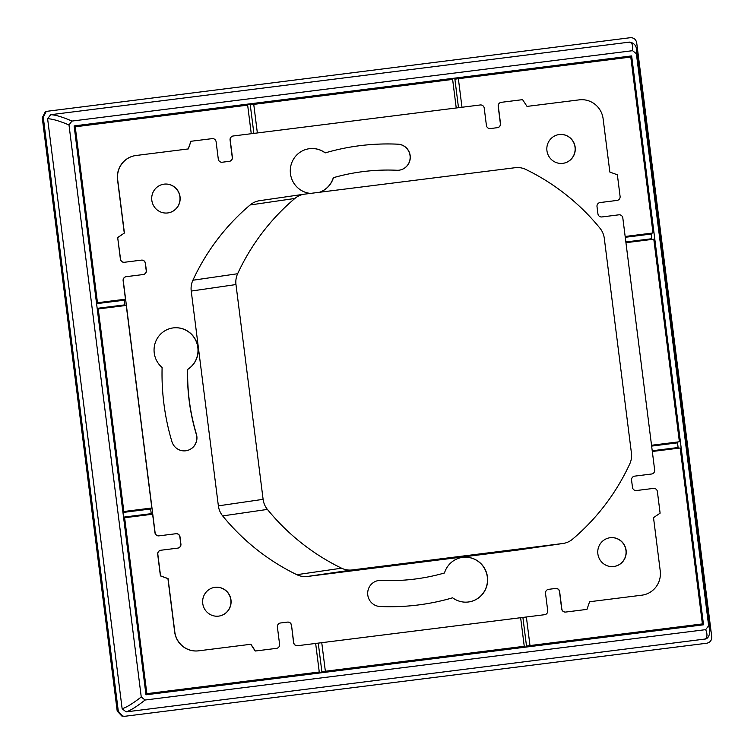 <?xml version="1.0" encoding="UTF-8"?>
<svg xmlns="http://www.w3.org/2000/svg" width="754" height="754" viewBox="0 0 754 754"><rect width="100%" height="100%" fill="white"/><g stroke="black" fill="none" stroke-linecap="round" stroke-linejoin="round"><path stroke-width="1.13" d="M652.323 451.486L680.174 447.989L702.398 623.916L529.987 645.565L526.377 616.989L520.637 617.733L524.247 646.282L325.36 671.249L321.751 642.681L520.637 617.714M321.751 642.681L315.662 643.473M151.328 514.379L150.546 508.187L151.837 507.998L123.835 511.514L98.246 308.942L126.248 305.427L151.837 507.998M124.957 305.587L124.174 299.395L125.466 299.206L97.464 302.722L75.24 126.795L247.651 105.145L251.261 133.712M117.812 237.501L124.41 233.014L117.671 237.519L120.395 259.122A3.629 3.553 81.7 0 0 124.382 262.279L141.309 260.149A3.629 3.553 81.7 0 1 145.296 263.306L146.21 270.507A3.629 3.553 81.7 0 1 143.269 274.531A3.629 3.553 81.7 0 0 146.351 270.488L145.437 263.287A3.629 3.553 81.7 0 0 141.46 260.13L124.523 262.26A3.629 3.553 -98.3 0 1 120.536 259.103L117.671 237.519M526.377 616.989L544.492 614.717A3.629 3.553 81.7 0 0 544.624 614.699L297.679 645.697A3.629 3.553 -98.3 0 1 293.702 642.54L291.515 625.264A3.629 3.553 81.7 0 0 287.528 622.107L280.479 622.992A3.629 3.553 81.7 0 0 277.406 627.036L279.583 644.312A3.629 3.553 -98.3 0 1 276.511 648.355L255.342 651.013L250.912 644.255L198.698 650.815A21.772 21.329 -98.3 0 1 174.796 631.871L168.067 578.591L160.555 575.877L157.831 554.284A3.629 3.553 -98.3 0 1 160.904 550.241L177.84 548.111A3.629 3.553 81.7 0 0 180.913 544.068L179.999 536.867A3.629 3.553 81.7 0 0 176.021 533.709L159.085 535.84A3.629 3.553 -98.3 0 1 155.098 532.682L123.27 280.695A3.629 3.553 -98.3 0 1 126.342 276.652L143.279 274.531M126.21 276.671L126.201 276.68A3.629 3.553 81.7 0 0 123.128 280.714L125.466 299.206M291.515 625.264L293.551 642.559A3.629 3.553 81.7 0 0 297.538 645.716L315.653 643.445L319.262 672.012L146.851 693.661L124.627 517.734L152.619 514.219L154.956 532.701A3.629 3.553 81.7 0 0 158.943 535.858L175.87 533.738A3.629 3.553 81.7 0 1 179.857 536.895L180.772 544.086A3.629 3.553 81.7 0 1 177.831 548.111M160.772 550.26L160.762 550.26A3.629 3.553 81.7 0 0 157.69 554.303L160.413 575.896L167.925 578.61L174.655 631.89A21.772 21.329 81.7 0 0 198.556 650.834L250.762 644.274L255.201 651.032L276.369 648.374A3.629 3.553 81.7 0 0 276.501 648.355M280.479 622.992L287.387 622.125A3.629 3.553 81.7 0 1 291.374 625.283M600.08 202.553L616.876 200.451A3.629 3.553 81.7 0 0 617.008 200.432L600.08 202.553A3.629 3.553 81.7 0 0 597.008 206.596L597.922 213.797A3.629 3.553 81.7 0 0 601.899 216.954L618.836 214.824A3.629 3.553 -98.3 0 1 622.823 217.981L654.651 469.968A3.629 3.553 -98.3 0 1 651.579 474.012L634.642 476.142A3.629 3.553 81.7 0 0 631.569 480.185L632.483 487.376A3.629 3.553 81.7 0 0 636.461 490.534L653.398 488.413A3.629 3.553 -98.3 0 1 657.384 491.57L660.108 513.163L653.511 517.649L660.24 570.929A21.772 21.329 -98.3 0 1 641.805 595.189L589.59 601.739L586.97 609.383L565.802 612.041A3.629 3.553 -98.3 0 1 561.824 608.883L559.638 591.607A3.629 3.553 81.7 0 0 555.651 588.45L548.601 589.336A3.629 3.553 81.7 0 0 545.528 593.379L547.706 610.655A3.629 3.553 -98.3 0 1 544.633 614.699L544.492 614.717M548.601 589.336L555.51 588.469A3.629 3.553 81.7 0 1 559.496 591.626L561.673 608.902A3.629 3.553 81.7 0 0 565.66 612.059L586.97 609.383M589.59 601.739L641.654 595.208A21.772 21.329 81.7 0 0 642.059 595.151A21.772 21.329 81.7 0 0 642.135 595.142M634.642 476.142L651.437 474.03A3.629 3.553 81.7 0 0 651.569 474.012M124.41 233.014L117.681 179.735A21.772 21.329 -98.3 0 1 136.125 155.484L188.33 148.924L190.951 141.281L212.119 138.632A3.629 3.553 -98.3 0 1 216.106 141.78L218.283 159.066A3.629 3.553 81.7 0 0 222.27 162.223L229.32 161.337A3.629 3.553 81.7 0 0 232.402 157.294L230.215 140.018A3.629 3.553 -98.3 0 1 233.288 135.974L480.241 104.966A3.629 3.553 -98.3 0 1 484.228 108.124L486.405 125.4A3.629 3.553 81.7 0 0 490.392 128.557L497.442 127.671A3.629 3.553 81.7 0 0 500.515 123.637L498.337 106.352A3.629 3.553 -98.3 0 1 501.41 102.308L522.579 99.651L527.018 106.408L579.223 99.858A21.772 21.329 -98.3 0 1 603.125 118.793L609.854 172.072L617.366 174.787L620.09 196.389A3.629 3.553 -98.3 0 1 617.017 200.432L616.876 200.451M501.278 102.327L501.269 102.327A3.629 3.553 81.7 0 0 498.196 106.371L500.373 123.656A3.629 3.553 81.7 0 1 497.442 127.671M233.156 135.993L233.146 135.993A3.629 3.553 81.7 0 0 230.074 140.037L232.251 157.313A3.629 3.553 81.7 0 1 229.32 161.337M190.951 141.281L188.189 148.943M135.645 155.55A21.772 21.329 81.7 0 0 117.539 179.763L124.269 233.033M180.046 196.775A14.514 14.222 -98.3 0 1 168.019 212.911A14.514 14.222 -98.3 0 1 151.818 200.319A14.514 14.222 -98.3 0 1 163.844 184.183A14.514 14.222 -98.3 0 1 180.046 196.775M167.953 212.92A14.514 14.222 81.7 0 0 179.904 196.794A14.514 14.222 81.7 0 0 163.769 184.193M310.525 193.401A22.497 22.045 -98.3 0 1 309.102 148.736A22.497 22.045 -98.3 0 1 325.276 152.864L325.134 152.883A22.497 22.045 81.7 0 0 309.036 148.745M325.276 152.864A231.497 226.841 -98.3 0 1 355.634 146.257A231.497 226.841 -98.3 0 1 397.971 144.174A13.063 12.799 -98.3 0 1 399.337 170.15A13.063 12.799 -98.3 0 1 396.953 170.263A205.371 201.243 81.7 0 0 359.394 172.1A205.371 201.243 81.7 0 0 333.438 177.69L333.296 177.708A22.497 22.045 81.7 0 1 319.545 192.27M399.271 170.159A13.063 12.799 81.7 0 0 397.829 144.193A231.497 226.841 81.7 0 0 355.558 146.267M333.438 177.69A22.497 22.045 -98.3 0 1 319.677 192.251M359.319 172.119A205.371 201.243 81.7 0 0 359.253 172.129A205.371 201.243 81.7 0 0 333.296 177.708M452.645 597.809A231.497 226.841 -98.3 0 1 422.287 604.416A231.497 226.841 -98.3 0 1 379.95 606.489A13.063 12.799 -98.3 0 1 378.583 580.523A13.063 12.799 -98.3 0 1 380.968 580.401A205.371 201.243 81.7 0 0 418.527 578.563A205.371 201.243 81.7 0 0 444.483 572.983A22.497 22.045 -98.3 0 1 487.452 576.923A22.497 22.045 -98.3 0 1 452.645 597.809L452.504 597.828A231.497 226.841 81.7 0 1 422.221 604.425M468.743 601.937A22.497 22.045 81.7 0 0 487.31 576.942A22.497 22.045 81.7 0 0 462.268 557.413M380.968 580.401L380.827 580.429A205.371 201.243 81.7 0 0 418.385 578.582A205.371 201.243 81.7 0 0 418.461 578.572M380.827 580.429A13.063 12.799 81.7 0 0 378.508 580.533M230.978 599.948A14.514 14.222 -98.3 0 1 218.952 616.084A14.514 14.222 -98.3 0 1 202.751 603.492A14.514 14.222 -98.3 0 1 214.777 587.357A14.514 14.222 -98.3 0 1 230.978 599.948M218.886 616.093A14.514 14.222 81.7 0 0 230.837 599.977A14.514 14.222 81.7 0 0 214.702 587.375M626.103 550.345A14.514 14.222 -98.3 0 1 614.076 566.48A14.514 14.222 -98.3 0 1 597.875 553.888A14.514 14.222 -98.3 0 1 609.901 537.753A14.514 14.222 -98.3 0 1 626.103 550.345M614.01 566.49A14.514 14.222 81.7 0 0 625.961 550.373A14.514 14.222 81.7 0 0 609.826 537.772M575.17 147.171A14.514 14.222 -98.3 0 1 563.144 163.307A14.514 14.222 -98.3 0 1 546.942 150.715A14.514 14.222 -98.3 0 1 558.968 134.58A14.514 14.222 -98.3 0 1 575.17 147.171M563.078 163.316A14.514 14.222 81.7 0 0 575.029 147.19A14.514 14.222 81.7 0 0 558.893 134.589M187.68 369.422A205.371 201.243 81.7 0 0 196.389 434.097A13.063 12.799 -98.3 0 1 186.021 450.76A13.063 12.799 -98.3 0 1 171.893 441.571A231.497 226.841 -98.3 0 1 162.11 367.509A22.497 22.045 -98.3 0 1 172.864 327.952A22.497 22.045 -98.3 0 1 187.68 369.422L187.539 369.441A205.371 201.243 81.7 0 0 196.247 434.115A13.063 12.799 81.7 0 1 185.955 450.769M187.539 369.441A22.497 22.045 81.7 0 0 172.798 327.962M604.293 238.311L631.428 453.097A19.595 19.199 -98.3 0 1 629.76 463.917A220.969 216.53 -98.3 0 1 572.54 539.185A19.595 19.199 -98.3 0 1 562.691 543.521L352.193 569.949A19.595 19.199 -98.3 0 1 341.571 568.186A220.969 216.53 -98.3 0 1 267.416 509.412A19.595 19.199 -98.3 0 1 263.108 499.336L235.974 284.55A19.595 19.199 -98.3 0 1 237.642 273.73A220.969 216.53 -98.3 0 1 294.861 198.462A19.595 19.199 -98.3 0 1 304.72 194.127L515.208 167.699A19.595 19.199 -98.3 0 1 525.84 169.462A220.969 216.53 -98.3 0 1 599.986 228.236A19.595 19.199 -98.3 0 1 604.293 238.311M563.049 543.474L518.309 549.977A19.595 19.199 -98.3 0 1 517.951 550.034L307.453 576.452A19.595 19.199 -98.3 0 1 296.822 574.689A220.969 216.53 -98.3 0 1 222.675 515.915A19.595 19.199 -98.3 0 1 218.368 505.849L191.233 291.063A19.595 19.199 -98.3 0 1 192.901 280.234A220.969 216.53 -98.3 0 1 250.121 204.975A19.595 19.199 -98.3 0 1 259.612 200.687L304.352 194.174M625.943 242.694L653.793 239.197L679.392 441.769L651.531 445.265M461.976 107.257L458.366 78.689L630.787 57.05L653.011 232.977L625.16 236.473M257.359 132.949L253.749 104.382L452.626 79.415L456.236 107.982M253.872 133.383L250.168 104.099L238.396 106.314M245.681 105.39L245.597 104.674M458.498 107.699L454.794 78.416L443.371 80.574M450.666 79.66L450.572 78.944M652.229 450.76L678.11 447.518L670.909 449.148M651.56 445.491L677.526 442.843L651.635 446.095M522.277 646.564L522.381 647.356L512.72 647.959L321.901 671.918M522.89 617.451L526.603 646.828L522.381 647.356M317.302 672.304L317.396 673.086L307.736 673.69L145.89 694.01M318.263 643.143L321.977 672.511L317.396 673.086M150.564 508.319L147.237 508.809L150.602 508.639M147.237 508.809L122.874 511.862M150.649 508.988L122.949 512.466M149.923 514.558L151.309 514.209M151.243 513.653L123.543 517.131M124.193 299.526L120.857 300.017L124.231 299.847M120.857 300.017L96.503 303.07M124.278 300.196L96.578 303.673M123.552 305.766L124.938 305.417M124.862 304.861L97.162 308.339M124.674 716.3L706.828 643.219C710.183 642.427 711.823 640.269 711.738 636.762L636.696 42.742C635.905 39.321 633.784 37.634 630.335 37.7L46.258 111.394L43.27 117.238L42.262 117.784L117.2 711.041L121.799 716.017L124.674 716.3M117.2 711.041L118.312 711.258L122.921 716.243M118.312 711.258L43.27 117.238M46.258 111.394L45.231 111.941L42.262 117.784M705.376 639.006L126.116 711.889L122.139 708.732C126.625 707.318 132.996 703.407 141.252 696.988L145.079 700.023L705.687 629.647L708.647 625.754L709.919 630.099L636.555 49.34L636.385 53.723L708.647 625.754M636.385 53.723L632.549 50.688L71.941 121.064L68.991 124.957C59.406 120.923 52.28 118.849 47.606 118.736L122.139 708.732M47.606 118.736L50.678 114.702L629.675 42.101C633.794 42.874 636.084 45.297 636.564 49.368M704.34 639.298C707.309 638.063 707.761 634.849 705.687 629.647M145.079 700.023C136.908 706.507 130.583 710.466 126.116 711.889M632.549 50.688C633.285 45.287 632.059 42.422 628.893 42.111M50.678 114.702C55.344 114.825 62.431 116.945 71.941 121.064M68.991 124.957L141.252 696.988M703.52 624.802L631.654 55.909L74.118 125.909L145.984 694.792L703.52 624.802L690.871 625.594L526.528 646.225M678.11 447.518L677.526 442.843M625.264 237.303L651.145 234.051L651.739 238.726L644.538 240.356M625.848 241.968L651.739 238.726M631.654 55.909L621.522 58.209M625.189 236.699L651.145 234.051M702.398 623.916L690.871 625.594M529.987 645.565L526.509 646.065M524.247 646.282L512.72 647.959M325.36 671.249L321.883 671.757M319.262 672.012L307.736 673.69M146.851 693.661L145.861 693.803M124.627 517.734L123.637 517.875M123.835 511.514L122.845 511.655M98.246 308.942L97.257 309.083M97.464 302.722L96.474 302.863M75.24 126.795L74.25 126.936M253.749 104.382L250.271 104.891M458.366 78.689L454.898 79.198M653.011 232.977L641.484 234.654M679.392 441.769L667.865 443.446M267.416 509.412L222.675 515.915M263.108 499.336L218.368 505.849M235.974 284.55L191.233 291.063M237.642 273.73L192.901 280.234M294.861 198.462L250.121 204.975M562.691 543.521L517.951 550.034M352.193 569.949L307.453 576.452M341.571 568.186L296.822 574.689M705.244 639.062C708.129 638.515 709.684 635.518 709.919 630.071L709.919 630.071"/></g></svg>

